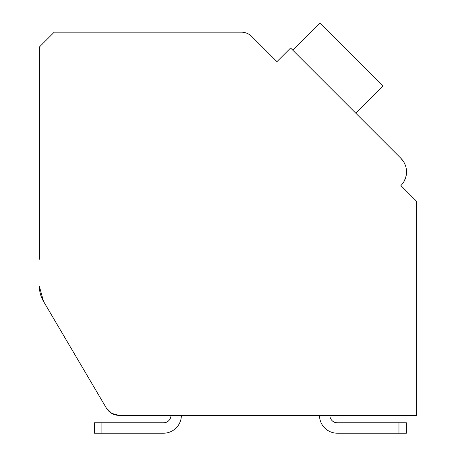 <?xml version="1.0" encoding="UTF-8"?>
<svg xmlns="http://www.w3.org/2000/svg" width="456" height="456" viewBox="0 0 456 456"><rect width="100%" height="100%" fill="white"/><g stroke="black" fill="none" stroke-linecap="round" stroke-linejoin="round"><path stroke-width="0.68" d="M119.153 415.376L170.966 415.376L119.153 415.376L170.966 415.376L119.153 415.376L170.966 415.376L119.153 415.376L170.966 415.376L119.153 415.376L170.966 415.376L119.153 415.376L170.966 415.376L119.153 415.376L170.966 415.376L119.153 415.376L170.966 415.376L119.153 415.376L170.966 415.376L119.153 415.376L170.966 415.376L119.153 415.376L170.966 415.376L119.153 415.376L111.783 413.421L106.351 408.063L43.48 301.319L106.351 408.063A14.854 14.854 0 0 0 119.153 415.376L416.63 415.376L416.63 201.347L400.881 185.592A19.312 19.312 0 0 0 400.881 158.283L290.603 48.005L276.946 61.657L251.809 36.52A14.854 14.854 0 0 0 241.309 32.171L54.218 32.171L39.37 47.025L39.37 259.225M39.37 286.243A29.708 29.708 0 0 0 43.48 301.319L39.37 286.243M273.799 58.511L276.946 61.657L284.299 54.31M403.6 161.703L400.881 158.283L357.817 115.225M404.027 188.738L400.881 185.592M405.441 165.539L405.72 166.389M406.393 169.592L406.473 173.491M406.45 173.707L405.686 177.595M405.618 177.806L403.805 181.83M106.351 408.063L43.48 301.319M416.63 415.376L329.893 415.376L416.63 415.376M319.496 415.376L181.363 415.376L319.496 415.376A17.824 17.824 0 0 0 337.32 433.2L398.96 433.2L337.32 433.2M337.32 422.803A7.427 7.427 0 0 1 329.893 415.376A7.427 7.427 0 0 0 337.32 422.803A7.427 7.427 0 0 1 329.893 415.376A7.427 7.427 0 0 0 337.32 422.803A7.427 7.427 0 0 1 329.893 415.376A7.427 7.427 0 0 0 337.32 422.803A7.427 7.427 0 0 1 329.893 415.376A7.427 7.427 0 0 0 337.32 422.803A7.427 7.427 0 0 1 329.893 415.376A7.427 7.427 0 0 0 337.32 422.803A7.427 7.427 0 0 1 329.893 415.376A7.427 7.427 0 0 0 337.32 422.803A7.427 7.427 0 0 1 329.893 415.376A7.427 7.427 0 0 0 337.32 422.803A7.427 7.427 0 0 1 329.893 415.376A7.427 7.427 0 0 0 337.32 422.803A7.427 7.427 0 0 1 329.893 415.376A7.427 7.427 0 0 0 337.32 422.803A7.427 7.427 0 0 1 329.893 415.376A7.427 7.427 0 0 0 337.32 422.803A7.427 7.427 0 0 1 329.893 415.376A7.427 7.427 0 0 0 337.32 422.803L406.382 422.803L406.382 433.2L406.382 422.803L406.382 433.2L398.96 433.2L398.96 422.803M163.539 422.803A7.427 7.427 0 0 0 170.966 415.376A7.427 7.427 0 0 1 163.539 422.803A7.427 7.427 0 0 0 170.966 415.376A7.427 7.427 0 0 1 163.539 422.803A7.427 7.427 0 0 0 170.966 415.376A7.427 7.427 0 0 1 163.539 422.803A7.427 7.427 0 0 0 170.966 415.376A7.427 7.427 0 0 1 163.539 422.803A7.427 7.427 0 0 0 170.966 415.376A7.427 7.427 0 0 1 163.539 422.803A7.427 7.427 0 0 0 170.966 415.376A7.427 7.427 0 0 1 163.539 422.803A7.427 7.427 0 0 0 170.966 415.376A7.427 7.427 0 0 1 163.539 422.803A7.427 7.427 0 0 0 170.966 415.376A7.427 7.427 0 0 1 163.539 422.803A7.427 7.427 0 0 0 170.966 415.376A7.427 7.427 0 0 1 163.539 422.803A7.427 7.427 0 0 0 170.966 415.376A7.427 7.427 0 0 1 163.539 422.803A7.427 7.427 0 0 0 170.966 415.376A7.427 7.427 0 0 1 163.539 422.803L94.472 422.803L94.472 433.2L101.899 433.2L101.899 422.803M181.363 415.376A17.824 17.824 0 0 1 163.539 433.2L101.899 433.2M355.72 113.122L383.023 85.814L320.009 22.8L292.701 50.109"/></g></svg>
